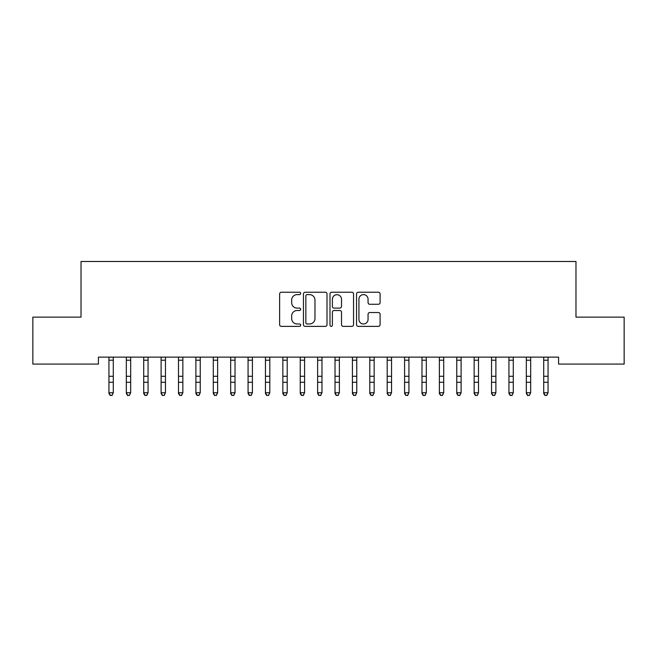 <?xml version="1.0" encoding="UTF-8"?>
<svg xmlns="http://www.w3.org/2000/svg" width="657" height="657" viewBox="0 0 657 657"><rect width="100%" height="100%" fill="white"/><g stroke="black" fill="none" stroke-linecap="round" stroke-linejoin="round"><path stroke-width="0.99" d="M300.676 293.424A1.199 1.199 0 0 0 299.477 292.234L281.344 292.234A1.708 1.708 0 0 0 279.636 293.942L279.636 324.665A1.708 1.708 0 0 0 281.344 326.373L299.477 326.373A1.199 1.199 0 0 0 300.676 325.182A1.199 1.199 0 0 0 299.477 323.983L297.136 323.983A5.461 5.461 0 0 1 291.667 318.522L291.667 315.96A5.461 5.461 0 0 1 297.136 310.498L299.477 310.498A1.199 1.199 0 0 0 300.676 309.299A1.199 1.199 0 0 0 299.477 308.108L297.136 308.108A5.461 5.461 0 0 1 291.667 302.647L291.667 300.085A5.461 5.461 0 0 1 297.136 294.623L299.477 294.623A1.199 1.199 0 0 0 300.676 293.424M378.391 304.265A1.708 1.708 0 0 0 380.099 302.557L380.099 293.942A1.708 1.708 0 0 0 378.391 292.234L358.246 292.234A1.708 1.708 0 0 0 356.537 293.942L356.537 324.665A1.708 1.708 0 0 0 358.246 326.373L378.391 326.373A1.708 1.708 0 0 0 380.099 324.665L380.099 314.251A1.708 1.708 0 0 0 378.391 312.543L369.768 312.543A1.708 1.708 0 0 0 368.06 314.251L368.06 319.417A4.566 4.566 0 0 1 363.493 323.983A4.566 4.566 0 0 1 358.927 319.417L358.927 299.19A4.566 4.566 0 0 1 363.493 294.623A4.566 4.566 0 0 1 368.06 299.19L368.06 302.557A1.708 1.708 0 0 0 369.768 304.265L378.391 304.265M558.581 357.129L98.419 357.129L98.419 364.085L32.85 364.085L32.85 317.126L81.025 317.126L81.025 261.478L575.975 261.478L575.975 317.126L624.15 317.126L624.15 364.085L558.581 364.085L558.581 357.129M327.005 293.942A1.708 1.708 0 0 0 325.297 292.234L305.152 292.234A1.708 1.708 0 0 0 303.452 293.942L303.452 324.665A1.708 1.708 0 0 0 305.152 326.373L325.297 326.373A1.708 1.708 0 0 0 327.005 324.665L327.005 293.942M331.703 292.234L351.848 292.234A1.708 1.708 0 0 1 353.548 293.942L353.548 324.665A1.708 1.708 0 0 1 351.848 326.373L343.225 326.373A1.708 1.708 0 0 1 341.517 324.665L341.517 312.206A1.708 1.708 0 0 0 339.809 310.498L334.093 310.498A1.708 1.708 0 0 0 332.385 312.206L332.385 325.182A1.199 1.199 0 0 1 331.185 326.373A1.199 1.199 0 0 1 329.995 325.182L329.995 293.942A1.708 1.708 0 0 1 331.703 292.234M307.033 294.623A1.199 1.199 0 0 0 305.842 295.814L305.842 322.784A1.199 1.199 0 0 0 307.033 323.983L309.513 323.983A5.461 5.461 0 0 0 314.974 318.522L314.974 300.085A5.461 5.461 0 0 0 309.513 294.623L307.033 294.623M341.517 299.272A4.566 4.566 0 0 0 336.951 294.706A4.566 4.566 0 0 0 332.385 299.272L332.385 306.4A1.708 1.708 0 0 0 334.093 308.108L339.809 308.108A1.708 1.708 0 0 0 341.517 306.4L341.517 299.272M108.939 358.032L108.939 392.722L113.283 392.722L111.977 395.522L110.245 395.194L111.977 395.522M113.283 358.032L113.283 392.722L111.977 395.194M108.717 357.129L108.939 357.671M113.283 357.671L113.505 357.129M110.245 395.522L108.939 393.551L108.939 392.722L110.245 395.194M126.325 358.032L126.325 392.722L130.677 392.722L129.372 395.522L127.63 395.194L129.372 395.522M130.677 358.032L130.677 392.722L129.372 395.194M143.719 358.032L143.719 392.722L148.063 392.722L146.766 395.522L145.025 395.194L146.766 395.522M148.063 358.032L148.063 392.722L146.766 395.194M126.103 357.129L126.325 357.671M130.677 357.671L130.899 357.129M127.63 395.522L126.325 393.551L126.325 392.722L127.63 395.194M143.497 357.129L143.719 357.671M148.063 357.671L148.285 357.129M145.025 395.522L143.719 393.551L143.719 392.722L145.025 395.194M161.113 358.032L161.113 392.722L165.457 392.722L164.151 395.522L162.41 395.194L164.151 395.522M165.457 358.032L165.457 392.722L164.151 395.194M178.499 358.032L178.499 392.722L182.851 392.722L181.546 395.522L179.804 395.194L181.546 395.522M182.851 358.032L182.851 392.722L181.546 395.194M160.891 357.129L161.113 357.671M165.457 357.671L165.679 357.129M162.41 395.522L161.113 393.551L161.113 392.722L162.41 395.194M178.277 357.129L178.499 357.671M182.851 357.671L183.073 357.129M179.804 395.522L178.499 393.551L178.499 392.722L179.804 395.194M195.893 358.032L195.893 392.722L200.237 392.722L198.94 395.522L197.199 395.194L198.94 395.522M200.237 358.032L200.237 392.722L198.94 395.194M195.671 357.129L195.893 357.671M200.237 357.671L200.459 357.129M197.199 395.522L195.893 393.551L195.893 392.722L197.199 395.194M213.287 358.032L213.287 392.722L217.631 392.722L216.325 395.522L214.584 395.194L216.325 395.522M217.631 358.032L217.631 392.722L216.325 395.194M213.065 357.129L213.287 357.671M217.631 357.671L217.853 357.129M214.584 395.522L213.287 393.551L213.287 392.722L214.584 395.194M230.673 358.032L230.673 392.722L235.025 392.722L233.72 395.522L231.978 395.194L233.72 395.522M235.025 358.032L235.025 392.722L233.72 395.194M230.451 357.129L230.673 357.671M235.025 357.671L235.247 357.129M231.978 395.522L230.673 393.551L230.673 392.722L231.978 395.194M248.067 358.032L248.067 392.722L252.411 392.722L251.105 395.522L249.373 395.194L251.105 395.522M252.411 358.032L252.411 392.722L251.105 395.194M247.845 357.129L248.067 357.671M252.411 357.671L252.633 357.129M249.373 395.522L248.067 393.551L248.067 392.722L249.373 395.194M265.461 358.032L265.461 392.722L269.805 392.722L268.499 395.522L266.758 395.194L268.499 395.522M269.805 358.032L269.805 392.722L268.499 395.194M265.239 357.129L265.461 357.671M269.805 357.671L270.027 357.129M266.758 395.522L265.461 393.551L265.461 392.722L266.758 395.194M282.847 358.032L282.847 392.722L287.199 392.722L285.894 395.522L284.153 395.194L285.894 395.522M287.199 358.032L287.199 392.722L285.894 395.194M282.625 357.129L282.847 357.671M287.199 357.671L287.413 357.129M284.153 395.522L282.847 393.551L282.847 392.722L284.153 395.194M300.241 358.032L300.241 392.722L304.585 392.722L303.279 395.522L301.547 395.194L303.279 395.522M304.585 358.032L304.585 392.722L303.279 395.194M300.019 357.129L300.241 357.671M304.585 357.671L304.807 357.129M301.547 395.522L300.241 393.551L300.241 392.722L301.547 395.194M317.627 358.032L317.627 392.722L321.979 392.722L320.673 395.522L318.932 395.194L320.673 395.522M321.979 358.032L321.979 392.722L320.673 395.194M317.413 357.129L317.627 357.671M321.979 357.671L322.201 357.129M318.932 395.522L317.627 393.551L317.627 392.722L318.932 395.194M335.021 358.032L335.021 392.722L339.373 392.722L338.068 395.522L336.327 395.194L338.068 395.522M339.373 358.032L339.373 392.722L338.068 395.194M334.799 357.129L335.021 357.671M339.373 357.671L339.587 357.129M336.327 395.522L335.021 393.551L335.021 392.722L336.327 395.194M352.415 358.032L352.415 392.722L356.759 392.722L355.453 395.522L353.721 395.194L355.453 395.522M356.759 358.032L356.759 392.722L355.453 395.194M352.193 357.129L352.415 357.671M356.759 357.671L356.981 357.129M353.721 395.522L352.415 393.551L352.415 392.722L353.721 395.194M369.801 358.032L369.801 392.722L374.153 392.722L372.848 395.522L371.106 395.194L372.848 395.522M374.153 358.032L374.153 392.722L372.848 395.194M369.587 357.129L369.801 357.671M374.153 357.671L374.375 357.129M371.106 395.522L369.801 393.551L369.801 392.722L371.106 395.194M387.195 358.032L387.195 392.722L391.539 392.722L390.242 395.522L388.501 395.194L390.242 395.522M391.539 358.032L391.539 392.722L390.242 395.194M386.973 357.129L387.195 357.671M391.539 357.671L391.761 357.129M388.501 395.522L387.195 393.551L387.195 392.722L388.501 395.194M404.589 358.032L404.589 392.722L408.933 392.722L407.627 395.522L405.895 395.194L407.627 395.522M408.933 358.032L408.933 392.722L407.627 395.194M404.367 357.129L404.589 357.671M408.933 357.671L409.155 357.129M405.895 395.522L404.589 393.551L404.589 392.722L405.895 395.194M421.975 358.032L421.975 392.722L426.327 392.722L425.022 395.522L423.28 395.194L425.022 395.522M426.327 358.032L426.327 392.722L425.022 395.194M421.753 357.129L421.975 357.671M426.327 357.671L426.549 357.129M423.28 395.522L421.975 393.551L421.975 392.722L423.28 395.194M439.369 358.032L439.369 392.722L443.713 392.722L442.416 395.522L440.675 395.194L442.416 395.522M443.713 358.032L443.713 392.722L442.416 395.194M439.147 357.129L439.369 357.671M443.713 357.671L443.935 357.129M440.675 395.522L439.369 393.551L439.369 392.722L440.675 395.194M456.763 358.032L456.763 392.722L461.107 392.722L459.801 395.522L458.06 395.194L459.801 395.522M461.107 358.032L461.107 392.722L459.801 395.194M456.541 357.129L456.763 357.671M461.107 357.671L461.329 357.129M458.06 395.522L456.763 393.551L456.763 392.722L458.06 395.194M474.149 358.032L474.149 392.722L478.501 392.722L477.196 395.522L475.454 395.194L477.196 395.522M478.501 358.032L478.501 392.722L477.196 395.194M473.927 357.129L474.149 357.671M478.501 357.671L478.723 357.129M475.454 395.522L474.149 393.551L474.149 392.722L475.454 395.194M491.543 358.032L491.543 392.722L495.887 392.722L494.59 395.522L492.849 395.194L494.59 395.522M495.887 358.032L495.887 392.722L494.59 395.194M491.321 357.129L491.543 357.671M495.887 357.671L496.109 357.129M492.849 395.522L491.543 393.551L491.543 392.722L492.849 395.194M508.937 358.032L508.937 392.722L513.281 392.722L511.975 395.522L510.234 395.194L511.975 395.522M513.281 358.032L513.281 392.722L511.975 395.194M508.715 357.129L508.937 357.671M513.281 357.671L513.503 357.129M510.234 395.522L508.937 393.551L508.937 392.722L510.234 395.194M526.323 358.032L526.323 392.722L530.675 392.722L529.37 395.522L527.628 395.194L529.37 395.522M530.675 358.032L530.675 392.722L529.37 395.194M526.101 357.129L526.323 357.671M530.675 357.671L530.897 357.129M527.628 395.522L526.323 393.551L526.323 392.722L527.628 395.194M543.717 358.032L543.717 392.722L548.061 392.722L546.755 395.522L545.023 395.194L546.755 395.522M548.061 358.032L548.061 392.722L546.755 395.194M543.495 357.129L543.717 357.671M548.061 357.671L548.283 357.129M545.023 395.522L543.717 393.551L543.717 392.722L545.023 395.194M113.489 357.162L108.734 357.162M113.283 376.28L108.939 376.28M113.283 382.292L108.939 382.292M113.283 360.217L108.939 360.217M130.883 357.162L126.119 357.162M130.677 376.28L126.325 376.28M130.677 382.292L126.325 382.292M130.677 360.217L126.325 360.217M148.277 357.162L143.513 357.162M148.063 376.28L143.719 376.28M148.063 382.292L143.719 382.292M148.063 360.217L143.719 360.217M165.663 357.162L160.908 357.162M165.457 376.28L161.113 376.28M165.457 382.292L161.113 382.292M165.457 360.217L161.113 360.217M183.057 357.162L178.293 357.162M182.851 376.28L178.499 376.28M182.851 382.292L178.499 382.292M182.851 360.217L178.499 360.217M200.442 357.162L195.687 357.162M200.237 376.28L195.893 376.28M200.237 382.292L195.893 382.292M200.237 360.217L195.893 360.217M217.837 357.162L213.073 357.162M217.631 376.28L213.287 376.28M217.631 382.292L213.287 382.292M217.631 360.217L213.287 360.217M235.231 357.162L230.467 357.162M235.025 376.28L230.673 376.28M235.025 382.292L230.673 382.292M235.025 360.217L230.673 360.217M252.617 357.162L247.861 357.162M252.411 376.28L248.067 376.28M252.411 382.292L248.067 382.292M252.411 360.217L248.067 360.217M270.011 357.162L265.247 357.162M269.805 376.28L265.461 376.28M269.805 382.292L265.461 382.292M269.805 360.217L265.461 360.217M287.405 357.162L282.641 357.162M287.199 376.28L282.847 376.28M287.199 382.292L282.847 382.292M287.199 360.217L282.847 360.217M304.791 357.162L300.035 357.162M304.585 376.28L300.241 376.28M304.585 382.292L300.241 382.292M304.585 360.217L300.241 360.217M322.185 357.162L317.421 357.162M321.979 376.28L317.627 376.28M321.979 382.292L317.627 382.292M321.979 360.217L317.627 360.217M339.579 357.162L334.815 357.162M339.373 376.28L335.021 376.28M339.373 382.292L335.021 382.292M339.373 360.217L335.021 360.217M356.965 357.162L352.209 357.162M356.759 376.28L352.415 376.28M356.759 382.292L352.415 382.292M356.759 360.217L352.415 360.217M374.359 357.162L369.595 357.162M374.153 376.28L369.801 376.28M374.153 382.292L369.801 382.292M374.153 360.217L369.801 360.217M391.753 357.162L386.989 357.162M391.539 376.28L387.195 376.28M391.539 382.292L387.195 382.292M391.539 360.217L387.195 360.217M409.139 357.162L404.384 357.162M408.933 376.28L404.589 376.28M408.933 382.292L404.589 382.292M408.933 360.217L404.589 360.217M426.533 357.162L421.769 357.162M426.327 376.28L421.975 376.28M426.327 382.292L421.975 382.292M426.327 360.217L421.975 360.217M443.927 357.162L439.163 357.162M443.713 376.28L439.369 376.28M443.713 382.292L439.369 382.292M443.713 360.217L439.369 360.217M461.313 357.162L456.558 357.162M461.107 376.28L456.763 376.28M461.107 382.292L456.763 382.292M461.107 360.217L456.763 360.217M478.707 357.162L473.943 357.162M478.501 376.28L474.149 376.28M478.501 382.292L474.149 382.292M478.501 360.217L474.149 360.217M496.092 357.162L491.337 357.162M495.887 376.28L491.543 376.28M495.887 382.292L491.543 382.292M495.887 360.217L491.543 360.217M513.487 357.162L508.723 357.162M513.281 376.28L508.937 376.28M513.281 382.292L508.937 382.292M513.281 360.217L508.937 360.217M530.881 357.162L526.117 357.162M530.675 376.28L526.323 376.28M530.675 382.292L526.323 382.292M530.675 360.217L526.323 360.217M548.267 357.162L543.511 357.162M548.061 376.28L543.717 376.28M548.061 382.292L543.717 382.292M548.061 360.217L543.717 360.217"/></g></svg>
